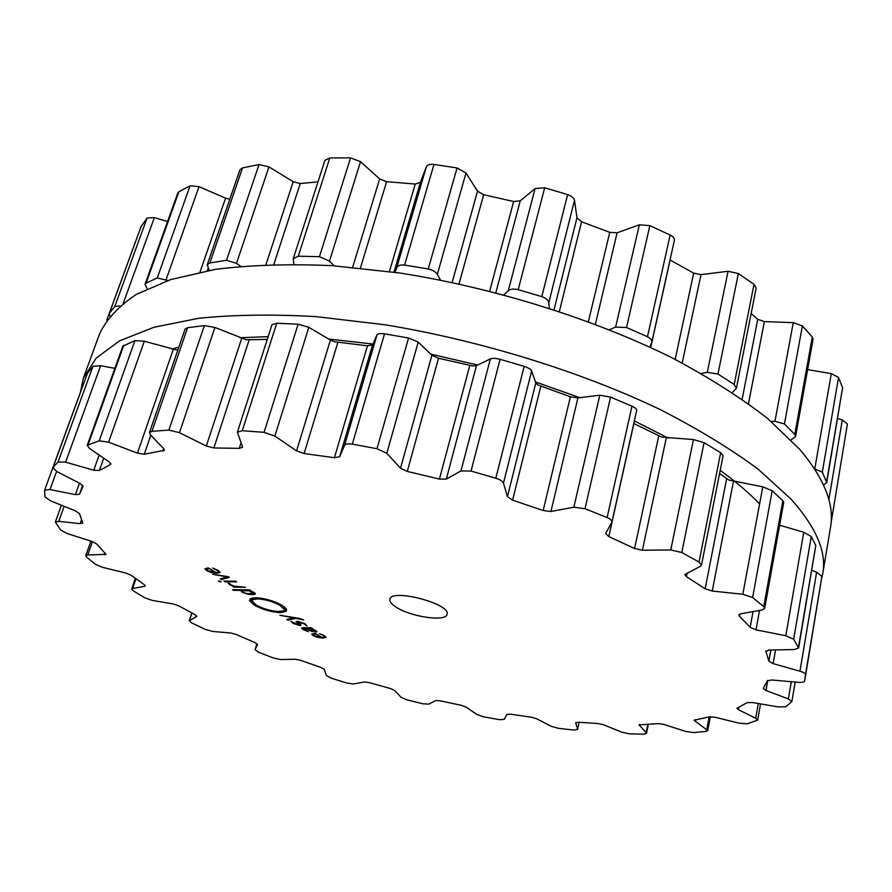 <?xml version="1.0" encoding="UTF-8"?>
<svg xmlns="http://www.w3.org/2000/svg" width="892" height="892" viewBox="0 0 892 892"><rect width="100%" height="100%" fill="white"/><g stroke="black" fill="none" stroke-linecap="round" stroke-linejoin="round"><path stroke-width="1.34" d="M759.605 503.924C749.046 492.908 735.911 481.725 720.201 470.385C735.911 481.725 749.046 492.908 759.605 503.924M668.32 438.128L634.357 420.924L668.32 438.128M579.789 397.665L535.423 381.921L579.789 397.665M477.699 365.04L430.702 354.091L477.699 365.04M372.945 344.033L328.669 339.027L372.945 344.033M268.146 336.652L239.848 337.722L268.146 336.652M178.879 347.1L171.777 349.118L178.879 347.1M799.912 449.546L767.845 418.671C740.984 397.743 708.861 377.349 671.475 357.502C592.99 318.767 494.346 287.893 400.04 273.041L331.991 265.66C288.975 263.787 250.106 265.024 215.407 269.362L170.662 279.586L136.331 294.405C118.614 306.224 106.315 319.492 99.436 334.221L83.369 378.108L80.369 392.502L83.369 378.108L96.191 358.082L119.584 340.856L153.825 327.308L198.682 318.288C233.57 314.72 272.718 314.162 316.125 316.638L384.909 324.755C480.342 340.432 580.458 371.44 660.236 409.584C698.258 429.085 730.961 448.999 758.334 469.326L791.07 499.174L758.334 469.326C730.961 448.999 698.258 429.085 660.236 409.584C580.458 371.44 480.342 340.432 384.909 324.755L316.125 316.638C272.718 314.162 233.57 314.72 198.682 318.288L153.825 327.308L119.584 340.856L96.191 358.082L83.369 378.108L99.436 334.221C106.315 319.492 118.614 306.224 136.331 294.405L170.662 279.586L215.407 269.362C250.106 265.024 288.975 263.787 331.991 265.66L400.04 273.041C494.346 287.893 592.99 318.767 671.475 357.502C708.861 377.349 740.984 397.743 767.845 418.671L799.912 449.546C824.464 478.77 834.656 504.705 830.497 527.373C834.656 504.705 824.464 478.77 799.912 449.546M821.744 578.284L822.792 573.478C826.761 552.092 816.18 527.317 791.07 499.174C816.18 527.317 826.761 552.092 822.792 573.478L821.744 578.284M847.4 423.99L831.589 519.869L847.4 423.99L842.316 419.942L837.61 418.56M823.561 485.047L826.728 482.561L842.594 387.786L838.547 377.494L831.299 373.603L807.606 369.634M791.048 439.934L795.575 436.556L813.08 339.228L812.322 336.998L802.376 325.948L793.278 322.648L764.366 321.588L757.754 319.314L751.142 313.527M732.365 392.536L736.402 388.254L756.148 288.127L754.008 284.358L738.353 273.543L728.062 271.279L701.001 274.625L693.686 273.142L670.037 259.973M674.196 240.929L674.363 240.416C674.653 238.42 673.248 236.625 670.16 235.031L649.867 225.62L639.352 224.795L617.119 232.801L609.771 232.344L581.573 221.774L576.968 217.748L574.481 200.365C573.924 197.924 571.638 196.017 567.647 194.623L544.689 187.755L535.1 188.58L520.248 200.823L513.658 201.503L483.654 194.712L477.532 191.144L465.981 172.97L457.072 167.964L433.969 164.429C429.911 164.005 427.368 164.819 426.331 166.882L420.411 182.269L415.248 184.053L386.615 181.689L379.646 178.924L360.524 161.675L350.567 157.873L329.795 157.929L324.911 160.37L293.256 258.691L293.78 264.244M317.987 181.879L300.258 183.518L293.2 181.734L268.971 166.882L259.059 164.541L242.535 167.908L239.937 169.803L207.223 264.801L209.263 270.365M229.813 199.217L225.565 198.18L199.016 186.662L190.085 185.804L178.857 191.802L177.831 192.962L145.061 284.236L147.135 288.74M167.585 221.517L154.372 217.603L147.046 218.072L141.092 226.557M130.031 256.695L106.706 320.351M831.589 519.869L831.099 522.433M832.214 514.851L831.143 513.145M826.728 482.561L822.312 472.169L814.686 469.002M795.575 436.556L794.783 434.382L784.425 423.968L774.947 421.303L771.156 421.448M736.402 388.254L734.194 384.441L717.971 374.06L707.289 372.332L701.268 373.458M649.867 225.62L626.53 327.498L647.469 336.73C650.77 338.458 652.208 340.331 651.773 342.35L649.811 347.044M626.53 327.498L615.625 327.085L609.47 329.672M574.481 200.365L548.781 302.767L549.405 308.108M548.781 302.767C548.446 300.281 546.116 298.24 541.801 296.635L518.196 289.655C513.625 288.64 510.313 289.019 508.262 290.803L503.846 294.728M141.349 225.877L109.203 313.672L109.883 316.136M109.348 313.371L114.834 306.38L119.84 305.989M465.981 172.97L437.314 274.48L440.492 280.055M437.314 274.48C435.787 271.882 432.765 270.042 428.249 268.971L404.589 265.069C400.207 264.668 397.576 265.56 396.695 267.756L394.978 272.294M178.857 191.802L146.076 283.154L145.061 284.236M146.076 283.154L157.248 277.947L167.863 280.501M360.524 161.675L329.483 261.111L334.121 265.805M329.483 261.111L319.414 256.706L298.274 256.182L293.256 258.691M242.535 167.908L209.854 262.939L207.223 264.801M209.854 262.939L226.535 260.308L236.492 263.341L240.65 266.307M395.301 606.582C391.231 603.806 389.425 601.364 389.893 599.257C391.22 588.051 451.419 603.951 447.037 614.354C446.1 622.259 409.35 616.64 395.301 606.582M566.141 729.21L573.801 730.024L577.637 729.4L575.663 722.743L578.317 722.219L597.952 723.512L603.538 724.761L621.78 732.176L629.574 733.871L643.734 734.194L646.488 733.402L646.187 732.711L639.118 724.884L658.396 723.602L664.139 724.494L685.725 731.429L693.731 732.6L705.996 731.395L707.746 730.559L694.099 720.257L709.396 716.833L715.038 717.257L739.401 723.245L747.273 723.769L757.665 720.156L755.691 718.25L738.409 709.72L736.881 708.237L747.139 702.651L752.346 702.506L778.56 706.988L785.852 706.709L791.862 701.603L788.361 698.927L765.972 690.508L763.262 688.423L767.376 680.786L771.758 679.983L798.44 682.335C802.053 682.581 804.093 682.179 804.562 681.109L805.498 674.653C805.353 673.438 803.502 672.289 799.934 671.208L773.13 663.615L768.871 661.117L765.916 651.539L769.004 650.012L794.226 649.566L798.63 647.982L793.668 639.252L785.819 635.728L756.003 629.841L750.172 627.344L739.368 616.06L738.821 614.923L740.706 613.808L762.036 609.994L764.678 608.411L763.753 606.672L752.625 597.506L742.824 594.262L712.251 591.039L705.148 588.776L686.372 576.611L684.788 574.571L700.41 566.275L701.513 565.071L699.027 562.038L681.789 552.527L670.762 549.951L642.407 550.241L634.58 548.513L608.812 536.583L605.646 533.528L611.945 522.021C612.113 520.527 610.496 519.033 607.117 517.561L585.007 508.708L573.835 507.213L550.944 511.484L543.161 510.536L512.61 500.144L507.448 496.699L503.478 483.185C502.698 481.267 500.133 479.617 495.807 478.223L471.032 471.076L460.963 470.931L446.312 479.093L439.422 479.082L407.265 471.422L400.519 468.2L386.793 453.303L376.97 448.732L352.318 444.138C348.014 443.48 345.416 443.904 344.513 445.398L339.674 456.737L334.411 457.696L304.127 453.549L296.568 450.861L274.87 436.065L264.054 432.341L242.267 430.702L237.383 432.185L242.434 446.546L242.479 447.282L239.268 448.341L213.868 447.962L206.308 446.022L179.47 432.676L168.878 430.078L151.963 431.327L149.455 432.575L150.358 434.772L163.782 448.743L164.429 450.293L144.281 454.218L137.446 453.125L108.59 442.187L99.202 440.815L87.249 445.286L89.534 448.464L109.17 461.9L110.809 464.141L110.262 464.676L99.358 470.508L93.749 470.218L65.595 462.179L58.069 461.945L52.896 467.642L56.82 471.533L80.213 483.542L83.023 486.318L79.533 494.246L75.396 494.647L49.997 489.563L44.656 490.065L45.013 496.877L50.588 500.858L75.519 510.926L79.533 513.714L82.789 523.147L80.146 523.66L58.761 521.352L55.36 522.01L60.533 529.948L67.279 533.583L91.987 541.466L96.838 544.031L105.992 554.345L87.751 554.98L85.799 555.638L86.557 556.998L95.21 564.179L102.591 567.357L125.817 573.021L131.135 575.262L144.27 584.628L145.251 585.899L144.515 586.323L132.663 588.464L131.726 589.01L133.287 590.838L144.716 597.774L152.331 600.416L173.193 603.94L178.679 605.802L195.147 614.711L196.586 616.584L189.271 620.698L191.802 622.962L205.26 629.384L212.775 631.458L230.682 632.986L236.101 634.446L254.956 642.586L257.454 644.503L255.101 649.688L258.713 652.32L273.565 658.051L280.746 659.556L295.274 659.244L300.459 660.281L320.886 667.428L324.253 669.379L326.439 675.489L331.211 678.143L346.921 683.06L353.544 683.986L364.393 681.979L369.165 682.581L390.44 688.546L394.576 690.43L401.054 697.276L406.852 699.83L422.92 703.799L428.807 704.122L435.686 700.577L439.901 700.744L461.354 705.338L466.115 707.077L476.718 714.403L483.353 716.767L499.319 719.666L504.281 719.398L506.901 714.425L510.414 714.169L531.331 717.201L536.594 718.74L551.133 726.255L558.448 728.34L566.141 729.21M217.146 570.445L218.585 572.051L216.02 572.586L208.55 568.003L204.915 568.784L206.632 570.646L211.348 572.575L216.89 573.277L220.224 572.486L218.339 570.49L212.653 568.104L217.146 570.445L217.325 569.899M221.517 579.644L229.322 577.336L228.229 576.656L212.686 574.258L227.315 576.99L220.291 578.897L221.517 579.644L221.885 578.462M218.295 581.015L221.183 581.863L218.295 581.015M223.937 581.127L225.052 581.796L236.692 581.863L235.588 581.183L223.937 581.127M230.95 584.84L229.891 583.636L228.207 583.145L229.612 584.673L234.328 586.535L232.801 586.523L233.894 587.192L245.512 587.293L234.061 586.1L230.95 584.84M253.93 592.377L249.247 590.493L250.752 590.515L249.66 589.846L232.544 589.679L233.637 590.337L240.617 590.404L242.033 592.255L248.801 594.451L254.22 594.518L255.402 593.916L253.93 592.377M250.295 599.837L249.849 599.123L255.837 597.729C265.281 598.331 274.123 600.918 282.34 605.49L286.722 609.938L283.857 609.214L280.133 605.445C273.186 601.587 265.716 599.402 257.743 598.9L250.295 599.837M256.205 605.032C263.095 608.812 270.466 610.964 278.315 611.488L285.853 610.619L286.265 611.321L280.155 612.626C270.889 612.001 262.192 609.459 254.053 604.999L249.492 600.55L252.347 601.264L256.205 605.032M303.67 619.962L299.333 618.401L279.887 615.257L293.992 617.955L286.823 619.494L287.938 620.174L295.932 618.301L303.67 619.962M304.785 623.664L297.549 621.233L296.088 621.557L299.601 624.734L298.708 624.935L290.892 621.356L293.033 623.374L299.69 625.537L301.072 625.203L297.605 622.047L303.748 623.653L306.971 625.972L304.785 623.664M316.983 631.781L311.275 627.745L301.518 627.979L303.325 629.652L308.376 631.714L303.035 628.425L304.529 628.135L312.122 631.525L316.983 631.781M323.417 635.762L324.521 637.111L321.912 637.468L315.478 633.521L311.721 634.134L313.081 635.606L317.329 637.312L322.625 638.048L326.082 637.423L324.577 635.829L319.47 633.721L323.562 635.26M811.832 570.278L816.626 572.207L821.9 576.5L805.052 678.701M798.63 647.982L815.79 545.514L798.485 647.291M779.641 525.21L803.77 532.245L811.274 536.538L815.79 545.514M764.678 608.411L783.722 502.508L782.841 500.691L763.753 606.672M719.576 473.529L728.898 480.063L762.783 486.82L772.182 490.745L782.841 500.691M701.513 565.071L723.077 455.756L720.669 452.723L699.027 562.038M633.788 423.51L661.596 437.091L693.463 439.555L704.067 442.655L720.669 452.723M636.542 410.799L636.676 410.465C636.933 409.238 635.36 407.811 631.971 406.183L607.117 517.561M237.383 432.185L271.993 324.721L276.743 323.238L298.14 324.186L308.822 327.297L330.419 340.064L334.701 341.77L367.459 345.806L372.577 344.881L376.959 334.924C377.572 333.653 380.092 333.285 384.519 333.831L408.558 338.001L418.214 342.093L431.918 355.25L438.507 358.25L472.972 365.999L476.451 365.642L490.377 358.896C492.228 358.038 495.461 358.183 500.089 359.309L524.15 366.356C528.566 367.872 531.075 369.411 531.654 370.972L535.791 382.98L538.021 385.01L570.401 396.773L577.916 397.899L599.825 395.201L610.585 397.096L631.971 406.183M114.867 368.329L100.606 365.72L92.946 366.356L87.427 373.335M177.787 350.288L144.326 341.212L134.904 340.655L122.828 346.174L87.249 445.286M267.265 339.384L246.304 339.74L214.905 327.453L204.368 325.591L187.588 327.71L185.101 329.037L149.455 432.575M219.911 581.082L219.677 581.852M225.252 581.127L225.052 581.796M234.094 586.535L233.894 587.192M249.448 589.835L249.247 590.493M233.838 589.69L233.637 590.337M240.818 589.757L240.617 590.404M250.92 598.398L250.619 599.379M252.258 597.997L251.577 600.227M252.458 597.963L251.89 599.803M253.361 597.83L252.681 600.071M284.515 607.006L283.857 609.214M284.949 607.374L284.515 608.868M285.986 608.456L285.786 609.147M286.232 608.779L285.942 609.738M288.228 619.193L287.938 620.174M311.297 627.745L311.13 628.325M305.978 627.589L305.811 628.169M208.873 568.204L215.028 572.586L207.713 570.646L206.509 569.286L208.706 568.706M242.089 590.727L248.768 590.794L253.819 593.448L246.872 593.648L242.959 592.165L241.832 590.983L242.39 589.768M309.714 629.986L306.792 628.202L310.985 628.626L315.512 631.28L309.714 629.986M306.959 627.622L306.792 628.202M315.623 633.61L320.942 637.434L314.151 635.639L313.203 634.569L315.489 634.101M842.316 419.942L828.858 499.687M842.594 387.786L826.639 481.691M838.547 377.494L822.312 472.169M831.299 373.603L814.742 469.002M812.322 336.998L794.783 434.382M802.376 325.948L784.425 423.968M793.278 322.648L774.947 421.303M764.366 321.588L748.477 403.697M757.754 319.314L742.166 399.203M754.008 284.358L734.194 384.441M738.353 273.543L717.971 374.06M728.062 271.279L707.289 372.332M701.001 274.625L682.213 363.033M693.686 273.142L675.177 359.376M670.115 260.007L650.725 347.467M670.16 235.031L647.469 336.73M639.352 224.795L615.625 327.085M617.119 232.801L595.41 324.197M609.771 232.344L588.408 321.566M581.573 221.774L559.373 311.364M576.968 217.748L554.066 309.624M567.647 194.623L541.801 296.635M544.689 187.755L518.196 289.655M147.046 218.072L114.834 306.38M535.1 188.58L508.262 290.803M154.372 217.603L123.33 303.135M520.248 200.823L495.852 292.632M513.658 201.503L489.708 291.06M483.654 194.712L459.034 283.879M477.532 191.144L452.166 282.418M457.072 167.964L428.249 268.971M433.969 164.429L404.589 265.069M190.085 185.804L157.248 277.947M426.331 166.882L396.695 267.756M199.016 186.662L166.135 279.575M420.411 182.269L393.974 272.149M225.565 198.18L200.02 272.082M415.248 184.053L389.414 271.514M208.148 268.447L207.379 270.689M386.615 181.689L360.413 268.035M379.646 178.924L352.652 267.288M350.567 157.873L319.414 256.706M329.795 157.929L298.274 256.182M259.059 164.541L226.535 260.308M268.971 166.882L236.492 263.341M293.2 181.734L265.939 264.668M300.258 183.518L273.833 264.411M579.131 722.286L577.626 729.154M647.938 724.081L646.187 732.711M639.542 724.494L639.352 725.419M709.151 716.889L706.81 729.322M695.113 719.654L694.812 721.227M758.3 703.52L755.691 718.25M738.899 707.044L738.409 709.72M791.293 681.7L788.361 698.927M255.101 649.688L256.918 643.656L255.123 649.644M767.756 680.395L765.972 690.508M821.9 576.5L805.498 674.653M816.626 572.207L799.934 671.208M191.925 613.016L189.583 620.375M775.538 649.9L773.13 663.615M196.775 615.971L196.586 616.584M770.844 649.978L768.871 661.117M766.05 650.759L765.916 651.539M811.274 536.538L793.668 639.252M803.77 532.245L785.819 635.728M135.918 578.774L132.663 588.464M759.516 610.44L756.003 629.841M144.905 585.141L144.515 586.323M753.049 611.6L750.172 627.344M739.736 614.075L739.368 616.06M772.182 490.745L752.625 597.506M762.783 486.82L742.824 594.262M92.422 541.611L87.751 554.98M733.436 481.468L712.251 591.039M105.122 552.995L104.475 554.869M726.612 478.826L705.148 588.776M687.108 572.954L686.372 576.611M704.067 442.655L681.789 552.527M693.463 439.555L670.762 549.951M64.157 506.344L58.761 521.352M666.268 438.005L642.407 550.241M81.518 519.791L80.146 523.66M658.731 435.998L634.58 548.513M633.866 423.544L608.812 536.583M610.585 397.096L585.007 508.708M599.825 395.201L573.835 507.213M56.609 471.422L49.997 489.563M577.916 397.899L550.944 511.484M79.499 483.185L75.396 494.647M570.401 396.773L543.161 510.536M540.82 386.303L512.61 500.144M535.791 382.98L507.448 496.699M531.654 370.972L503.478 483.185M524.15 366.356L495.807 478.223M87.628 372.778L53.029 467.408M500.089 359.309L471.032 471.076M92.946 366.356L58.069 461.945M490.377 358.896L460.963 470.931M100.606 365.72L65.595 462.179M476.451 365.642L446.312 479.093M99.146 455.031L93.749 470.218M469.783 365.542L439.422 479.082M103.728 458.165L99.358 470.508M438.507 358.25L407.265 471.422M110.708 463.394L110.262 464.676M431.918 355.25L400.519 468.2M418.214 342.093L386.793 453.303M408.558 338.001L376.97 448.732M123.776 345.293L88.174 444.495M384.519 333.831L352.318 444.138M134.904 340.655L99.202 440.815M376.959 334.924L344.513 445.398M144.326 341.212L108.59 442.187M372.577 344.881L339.674 456.737M173.249 349.541L137.446 453.125M367.459 345.806L334.411 457.696M150.804 435.24L144.281 454.218M337.845 342.428L304.127 453.549M163.693 448.643L162.835 451.162M330.419 340.064L296.568 450.861M308.822 327.297L274.87 436.065M298.14 324.186L264.054 432.341M187.588 327.71L151.963 431.327M276.743 323.238L242.267 430.702M204.368 325.591L168.878 430.078M214.905 327.453L179.47 432.676M241.665 338.469L206.308 446.022M241.041 442.822L239.268 448.341M249.136 339.986L213.868 447.962M206.844 569.999L206.632 570.646M217.113 572.541L216.89 573.277M229.88 583.792L229.612 584.673M242.211 591.652L242.033 592.255M251.979 593.983L251.767 594.652M254.711 592.912L254.22 594.518M258.056 597.841L257.743 598.9M280.445 604.408L280.133 605.445M254.421 603.817L254.053 604.999M280.512 611.421L280.155 612.626M297.605 622.047L297.326 622.861M298.876 623.218L298.708 623.809M293.2 622.794L293.033 623.374M300.125 624.066L299.69 625.537M303.492 629.061L303.325 629.652M304.696 627.555L304.529 628.135M315.88 630.499L315.422 632.127M313.282 634.914L313.081 635.606M322.781 637.468L322.625 638.048M207.178 568.026L206.888 568.94M245.122 589.802L244.921 590.448M249.058 589.835L248.768 590.794M311.241 627.745L310.985 628.626M308.431 627.656L308.264 628.236M313.873 633.498L313.661 634.234M830.497 527.373L822.792 573.478L830.497 527.373M651.773 342.35L674.363 240.416M109.203 313.672L141.181 226.2M577.637 729.4L579.198 722.297M646.488 733.402L648.372 724.07M707.746 730.559L710.344 716.711M757.665 720.156L760.542 703.911M791.862 701.603L795.173 682.046M189.271 620.698L191.747 612.927M131.726 589.01L135.305 578.339M85.799 555.638L90.884 541.11M55.36 522.01L61.403 505.229M611.945 522.021L636.676 410.465M44.656 490.065L77.983 398.891M80.102 492.484L82.666 485.293M52.896 467.642L87.494 373.046M299.857 623.876L299.601 624.734M303.302 627.522L303.035 628.425M324.866 636.018L324.588 636.988M206.911 568.048L206.509 569.286M242.211 589.768L241.832 590.983M254.108 592.5L253.819 593.448M315.757 630.421L315.512 631.28M313.505 633.51L313.203 634.569"/></g></svg>
